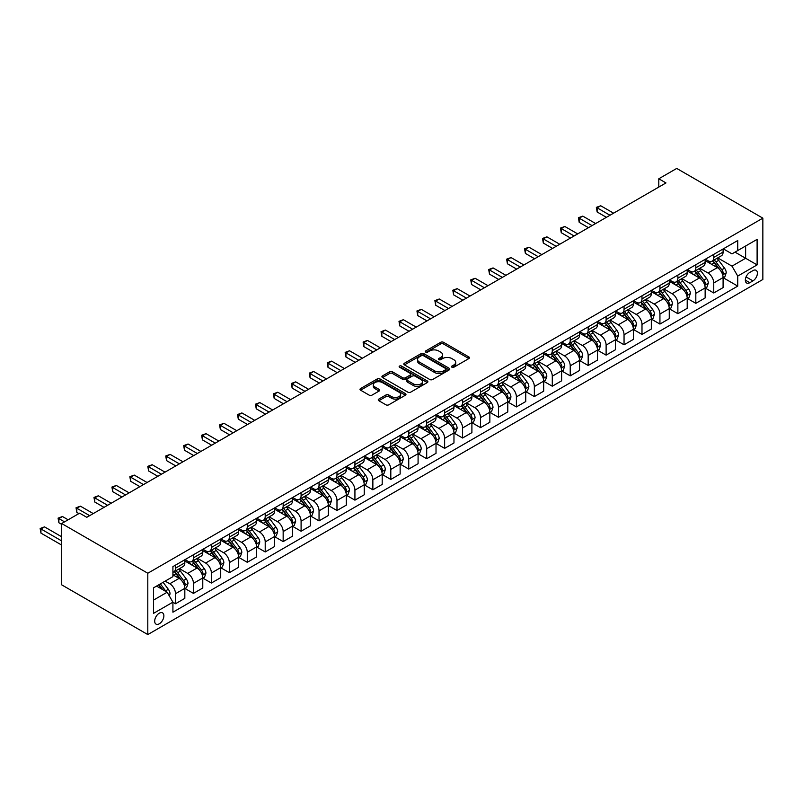 <?xml version="1.0" encoding="UTF-8"?>
<svg xmlns="http://www.w3.org/2000/svg" width="803" height="803" viewBox="0 0 803 803"><rect width="100%" height="100%" fill="white"/><g stroke="black" fill="none" stroke-linecap="round" stroke-linejoin="round"><path stroke-width="1.2" d="M451.918 367.212A1.395 0.803 0 0 0 453.896 367.212L468.862 358.57A1.997 1.154 0 0 0 469.444 357.757A1.997 1.154 0 0 0 468.862 356.944L443.507 342.309A1.997 1.154 0 0 0 440.686 342.309L425.72 350.951A1.395 0.803 0 0 0 425.309 351.513A1.395 0.803 0 0 0 425.72 352.085A1.395 0.803 0 0 0 427.688 352.085L429.625 350.971A6.374 3.684 0 0 1 438.639 350.971L440.757 352.186A6.374 3.684 0 0 1 442.624 354.796A6.374 3.684 0 0 1 440.757 357.395L438.819 358.509A1.395 0.803 0 0 0 438.408 359.082A1.395 0.803 0 0 0 438.819 359.654A1.395 0.803 0 0 0 440.787 359.654L442.724 358.529A6.374 3.684 0 0 1 451.748 358.529L453.856 359.754A6.374 3.684 0 0 1 455.723 362.354A6.374 3.684 0 0 1 453.856 364.964L451.918 366.078A1.395 0.803 0 0 0 451.517 366.65A1.395 0.803 0 0 0 451.918 367.212L451.918 366.078M159.285 623.801A6.494 3.754 120 0 0 163.531 618.069A6.494 3.754 120 0 0 162.527 612.87A6.494 3.754 120 0 0 159.285 613.191A6.494 3.754 120 0 0 155.039 618.912A6.494 3.754 120 0 0 156.033 624.122A6.494 3.754 120 0 0 159.285 623.801M378.835 399.081A1.997 1.154 0 0 0 378.253 399.894A1.997 1.154 0 0 0 378.835 400.707L385.952 404.812A1.997 1.154 0 0 0 388.772 404.812L405.395 395.217A1.997 1.154 0 0 0 405.977 394.403A1.997 1.154 0 0 0 405.395 393.59L380.03 378.946A1.997 1.154 0 0 0 377.219 378.946L360.587 388.552A1.997 1.154 0 0 0 360.005 389.365A1.997 1.154 0 0 0 360.587 390.178L369.179 395.136A1.997 1.154 0 0 0 372 395.136L379.116 391.031A1.997 1.154 0 0 0 379.699 390.218A1.997 1.154 0 0 0 379.116 389.405L374.85 386.946A5.33 3.082 0 0 1 373.295 384.767A5.33 3.082 0 0 1 376.587 381.927A5.33 3.082 0 0 1 382.389 382.589L399.091 392.225A5.33 3.082 0 0 1 400.647 394.403A5.33 3.082 0 0 1 397.355 397.244A5.33 3.082 0 0 1 391.553 396.582L388.772 394.976A1.997 1.154 0 0 0 385.952 394.976L378.835 399.081L378.835 400.707M762.85 218.155L676.728 168.429L658.791 178.788L665.968 182.933L86.794 517.313L79.617 513.167L61.68 523.526L147.802 573.242L762.85 218.155L762.85 279.474L147.802 634.571L147.802 573.242M429.766 379.518A1.997 1.154 0 0 0 432.586 379.518L449.208 369.922A1.997 1.154 0 0 0 449.79 369.109A1.997 1.154 0 0 0 449.208 368.296L423.854 353.651A1.997 1.154 0 0 0 421.033 353.651L404.411 363.247A1.997 1.154 0 0 0 403.819 364.06A1.997 1.154 0 0 0 404.411 364.873L429.766 379.518M400.105 367.513A1.395 0.803 0 0 1 401.52 367.714L427.276 382.579L410.674 392.165A1.997 1.154 0 0 1 407.854 392.165L382.499 377.53L382.499 375.894A1.997 1.154 0 0 0 381.917 376.707A1.997 1.154 0 0 0 382.499 377.53M382.499 375.894L389.616 371.789A1.997 1.154 0 0 1 392.426 371.789L402.715 377.731A1.997 1.154 0 0 0 405.535 377.731L410.253 375.001A1.997 1.154 0 0 0 410.835 374.188A1.997 1.154 0 0 0 410.253 373.375L399.543 367.192A1.395 0.803 0 0 1 399.141 366.63A1.395 0.803 0 0 1 399.994 365.887A1.395 0.803 0 0 1 401.52 366.058L427.296 380.943A1.997 1.154 0 0 1 427.889 381.756A1.997 1.154 0 0 1 427.296 382.569L427.296 380.943M752.943 270.611L749.791 272.428A6.294 3.634 120 0 0 745.676 277.979A6.294 3.634 120 0 0 746.639 283.017A6.294 3.634 120 0 0 749.791 282.706L752.943 280.879A6.294 3.634 120 0 0 757.058 275.339A6.294 3.634 120 0 0 756.095 270.3A6.294 3.634 120 0 0 752.943 270.611M723.302 248.85L731.995 253.868L737.736 250.556L737.736 240.529L172.916 566.617L172.916 576.644L153.544 587.836L153.544 613.351L172.916 602.17L172.916 612.197L737.736 286.109L737.736 276.081L731.995 266.134L717.721 257.893M737.736 250.556L757.109 239.364L757.109 264.89L737.736 276.081M61.68 523.526L61.68 584.845L147.802 634.571M658.791 178.788L658.791 187.079M735.006 252.132L745.626 258.265L745.626 245.999L757.109 239.364M731.995 266.134L745.626 258.265L757.109 264.89M153.544 600.092L167.175 592.223L156.555 586.09M172.916 602.25L175.506 603.746L175.506 593.718A8.12 4.688 -120 0 0 169.764 583.771L165.167 581.121M175.506 603.746L184.831 598.355L184.831 588.328A8.12 4.688 -120 0 0 179.089 578.381L172.916 574.818M185.051 588.539L193.443 593.387L193.443 583.359A8.12 4.688 -120 0 0 187.701 573.412L179.46 568.654M193.443 593.387L202.778 587.997L202.778 577.969A8.12 4.688 -120 0 0 197.036 568.022L184.831 560.986M202.988 578.18L211.39 583.028L211.39 573.001A8.12 4.688 -120 0 0 205.648 563.054L197.408 558.296M211.39 583.028L220.715 577.638L220.715 567.611A8.12 4.688 -120 0 0 214.973 557.663L202.778 550.627M220.935 567.821L229.327 572.669L229.327 562.642A8.12 4.688 -120 0 0 223.585 552.695L215.345 547.937M229.327 572.669L238.662 567.279L238.662 557.252A8.12 4.688 -120 0 0 232.92 547.305L220.715 540.268M238.872 557.463L247.274 562.311L247.274 552.283A8.12 4.688 -120 0 0 241.532 542.336L233.282 537.578M247.274 562.311L256.599 556.921L256.599 546.893A8.12 4.688 -120 0 0 250.857 536.946L238.662 529.91M256.819 547.104L265.211 551.952L265.211 541.925A8.12 4.688 -120 0 0 259.469 531.977L251.229 527.22M265.211 551.952L274.546 546.562L274.546 536.534A8.12 4.688 -120 0 0 268.804 526.587L256.599 519.551M274.756 536.745L283.158 541.593L283.158 531.566A8.12 4.688 -120 0 0 277.416 521.619L269.166 516.861M283.158 541.593L292.483 536.203L292.483 526.176A8.12 4.688 -120 0 0 286.741 516.229L274.546 509.192M292.704 526.387L301.095 531.235L301.095 521.207A8.12 4.688 -120 0 0 295.353 511.26L287.113 506.502M301.095 531.235L310.43 525.845L310.43 515.817A8.12 4.688 -120 0 0 304.688 505.87L292.483 498.834M310.641 516.028L319.042 520.876L319.042 510.849A8.12 4.688 -120 0 0 313.3 500.901L305.05 496.144M319.042 520.876L328.367 515.486L328.367 505.458A8.12 4.688 -120 0 0 322.625 495.511L310.43 488.475M328.588 505.669L336.979 510.517L336.979 500.49A8.12 4.688 -120 0 0 331.237 490.543L322.997 485.785M336.979 510.517L346.314 505.127L346.314 495.1A8.12 4.688 -120 0 0 340.572 485.153L328.367 478.116M346.525 495.31L354.926 500.159L354.926 490.131A8.12 4.688 -120 0 0 349.185 480.184L340.934 475.426M354.926 500.159L364.251 494.768L364.251 484.741A8.12 4.688 -120 0 0 358.509 474.794L346.314 467.758M364.472 484.952L372.863 489.8L372.863 479.772A8.12 4.688 -120 0 0 367.122 469.825L358.881 465.067M372.863 489.8L382.198 484.41L382.198 474.382A8.12 4.688 -120 0 0 376.456 464.435L364.251 457.399M382.409 474.593L390.81 479.441L390.81 469.414A8.12 4.688 -120 0 0 385.069 459.467L376.818 454.709M390.81 479.441L400.135 474.051L400.135 464.024A8.12 4.688 -120 0 0 394.393 454.076L382.198 447.04M400.356 464.234L408.747 469.082L408.747 459.055A8.12 4.688 -120 0 0 403.006 449.108L394.765 444.35M408.747 469.082L418.082 463.692L418.082 453.665A8.12 4.688 -120 0 0 412.34 443.718L400.135 436.681M418.293 453.876L426.694 458.724L426.694 448.696A8.12 4.688 -120 0 0 420.953 438.749L412.702 433.991M426.694 458.724L436.019 453.334L436.019 443.306A8.12 4.688 -120 0 0 430.278 433.359L418.082 426.323M436.24 443.517L444.631 448.365L444.631 438.338A8.12 4.688 -120 0 0 438.89 428.39L430.649 423.633M444.631 448.365L453.966 442.975L453.966 432.947A8.12 4.688 -120 0 0 448.225 423L436.019 415.964M454.177 433.158L462.578 438.006L462.578 427.979A8.12 4.688 -120 0 0 456.837 418.032L448.586 413.274M462.578 438.006L471.903 432.616L471.903 422.589A8.12 4.688 -120 0 0 466.162 412.642L453.966 405.605M472.124 422.8L480.515 427.648L480.515 417.62A8.12 4.688 -120 0 0 474.774 407.673L466.533 402.915M480.515 427.648L489.85 422.258L489.85 412.23A8.12 4.688 -120 0 0 484.109 402.283L471.903 395.247M490.061 412.441L498.462 417.289L498.462 407.262A8.12 4.688 -120 0 0 492.721 397.314L484.47 392.557M498.462 417.289L507.787 411.899L507.787 401.871A8.12 4.688 -120 0 0 502.046 391.924L489.85 384.888M508.008 402.082L516.399 406.93L516.399 396.903A8.12 4.688 -120 0 0 510.658 386.956L502.417 382.198M516.399 406.93L525.734 401.54L525.734 391.513A8.12 4.688 -120 0 0 519.993 381.566L507.787 374.529M525.945 391.723L534.346 396.572L534.346 386.544A8.12 4.688 -120 0 0 528.605 376.597L520.354 371.839M534.346 396.572L543.671 391.181L543.671 381.154A8.12 4.688 -120 0 0 537.93 371.207L525.734 364.171M543.882 381.365L552.283 386.213L552.283 376.185A8.12 4.688 -120 0 0 546.542 366.238L538.301 361.48M552.283 386.213L561.618 380.823L561.618 370.795A8.12 4.688 -120 0 0 555.877 360.848L543.671 353.812M561.829 371.006L570.23 375.854L570.23 365.827A8.12 4.688 -120 0 0 564.489 355.88L556.238 351.122M570.23 375.854L579.555 370.464L579.555 360.437A8.12 4.688 -120 0 0 573.814 350.489L561.618 343.453M579.766 360.647L588.167 365.495L588.167 355.468A8.12 4.688 -120 0 0 582.426 345.521L574.185 340.763M588.167 365.495L597.502 360.105L597.502 350.078A8.12 4.688 -120 0 0 591.761 340.131L579.555 333.094M597.713 350.289L606.114 355.137L606.114 345.109A8.12 4.688 -120 0 0 600.373 335.162L592.122 330.404M606.114 355.137L615.439 349.747L615.439 339.719A8.12 4.688 -120 0 0 609.698 329.772L597.502 322.736M615.65 339.93L624.051 344.778L624.051 334.751A8.12 4.688 -120 0 0 618.31 324.803L610.069 320.046M624.051 344.778L633.376 339.388L633.376 329.36A8.12 4.688 -120 0 0 627.635 319.413L615.439 312.377M633.597 329.571L641.988 334.419L641.988 324.392A8.12 4.688 -120 0 0 636.247 314.445L628.006 309.687M641.988 334.419L651.323 329.029L651.323 319.002A8.12 4.688 -120 0 0 645.582 309.055L633.376 302.018M651.534 319.213L659.936 324.061L659.936 314.033A8.12 4.688 -120 0 0 654.194 304.086L645.953 299.328M659.936 324.061L669.26 318.671L669.26 308.643A8.12 4.688 -120 0 0 663.519 298.696L651.323 291.66M669.481 308.854L677.873 313.702L677.873 303.675A8.12 4.688 -120 0 0 672.131 293.727L663.89 288.97M677.873 313.702L687.207 308.312L687.207 298.284A8.12 4.688 -120 0 0 681.466 288.337L669.26 281.301M687.418 298.495L695.82 303.343L695.82 293.316A8.12 4.688 -120 0 0 690.078 283.369L681.837 278.611M695.82 303.343L705.144 297.953L705.144 287.926A8.12 4.688 -120 0 0 699.403 277.979L687.207 270.942M705.365 288.136L713.757 292.985L713.757 282.957A8.12 4.688 -120 0 0 708.015 273.01L699.774 268.252M713.757 292.985L723.091 287.594L723.091 277.567A8.12 4.688 -120 0 0 717.35 267.62L705.144 260.584M705.365 259.208L708.015 260.744A8.12 4.688 -120 0 0 712.08 261.146A8.12 4.688 -120 0 0 713.757 257.432L713.757 254.36M687.418 269.567L690.078 271.103A8.12 4.688 -120 0 0 694.133 271.504A8.12 4.688 -120 0 0 695.82 267.79L695.82 264.719M669.481 279.926L672.131 281.462A8.12 4.688 -120 0 0 676.196 281.863A8.12 4.688 -120 0 0 677.873 278.149L677.873 275.078M651.534 290.284L654.194 291.82A8.12 4.688 -120 0 0 658.249 292.222A8.12 4.688 -120 0 0 659.936 288.508L659.936 285.436M633.597 300.643L636.247 302.179A8.12 4.688 -120 0 0 640.312 302.58A8.12 4.688 -120 0 0 641.988 298.867L641.988 295.795M615.65 311.002L618.31 312.538A8.12 4.688 -120 0 0 622.365 312.939A8.12 4.688 -120 0 0 624.051 309.225L624.051 306.154M597.713 321.361L600.373 322.896A8.12 4.688 -120 0 0 604.428 323.298A8.12 4.688 -120 0 0 606.114 319.584L606.114 316.512M579.766 331.719L582.426 333.255A8.12 4.688 -120 0 0 586.481 333.657A8.12 4.688 -120 0 0 588.167 329.943L588.167 326.871M561.829 342.078L564.489 343.614A8.12 4.688 -120 0 0 568.544 344.015A8.12 4.688 -120 0 0 570.23 340.301L570.23 337.23M543.882 352.437L546.542 353.972A8.12 4.688 -120 0 0 550.607 354.374A8.12 4.688 -120 0 0 552.283 350.66L552.283 347.589M525.945 362.795L528.605 364.331A8.12 4.688 -120 0 0 532.66 364.733A8.12 4.688 -120 0 0 534.346 361.019L534.346 357.947M508.008 373.154L510.658 374.69A8.12 4.688 -120 0 0 514.723 375.091A8.12 4.688 -120 0 0 516.399 371.377L516.399 368.306M490.061 383.513L492.721 385.049A8.12 4.688 -120 0 0 496.776 385.45A8.12 4.688 -120 0 0 498.462 381.736L498.462 378.665M472.124 393.871L474.774 395.407A8.12 4.688 -120 0 0 478.839 395.809A8.12 4.688 -120 0 0 480.515 392.095L480.515 389.023M454.177 404.23L456.837 405.766A8.12 4.688 -120 0 0 460.892 406.167A8.12 4.688 -120 0 0 462.578 402.454L462.578 399.382M436.24 414.589L438.89 416.125A8.12 4.688 -120 0 0 442.955 416.526A8.12 4.688 -120 0 0 444.631 412.812L444.631 409.741M418.293 424.948L420.953 426.483A8.12 4.688 -120 0 0 425.008 426.885A8.12 4.688 -120 0 0 426.694 423.171L426.694 420.099M400.356 435.306L403.006 436.842A8.12 4.688 -120 0 0 407.071 437.244A8.12 4.688 -120 0 0 408.747 433.53L408.747 430.458M382.409 445.665L385.069 447.201A8.12 4.688 -120 0 0 389.124 447.602A8.12 4.688 -120 0 0 390.81 443.888L390.81 440.817M364.472 456.024L367.122 457.559A8.12 4.688 -120 0 0 371.187 457.961A8.12 4.688 -120 0 0 372.863 454.247L372.863 451.176M346.525 466.382L349.185 467.918A8.12 4.688 -120 0 0 353.24 468.32A8.12 4.688 -120 0 0 354.926 464.606L354.926 461.534M328.588 476.741L331.237 478.277A8.12 4.688 -120 0 0 335.303 478.678A8.12 4.688 -120 0 0 336.979 474.964L336.979 471.893M310.641 487.1L313.3 488.636A8.12 4.688 -120 0 0 317.356 489.037A8.12 4.688 -120 0 0 319.042 485.323L319.042 482.252M292.704 497.458L295.353 498.994A8.12 4.688 -120 0 0 299.419 499.396A8.12 4.688 -120 0 0 301.095 495.682L301.095 492.61M274.756 507.817L277.416 509.353A8.12 4.688 -120 0 0 281.472 509.754A8.12 4.688 -120 0 0 283.158 506.041L283.158 502.969M256.819 518.176L259.469 519.712A8.12 4.688 -120 0 0 263.535 520.113A8.12 4.688 -120 0 0 265.211 516.399L265.211 513.328M238.872 528.535L241.532 530.07A8.12 4.688 -120 0 0 245.588 530.472A8.12 4.688 -120 0 0 247.274 526.758L247.274 523.686M220.935 538.893L223.585 540.429A8.12 4.688 -120 0 0 227.65 540.831A8.12 4.688 -120 0 0 229.327 537.117L229.327 534.045M202.988 549.252L205.648 550.788A8.12 4.688 -120 0 0 209.703 551.189A8.12 4.688 -120 0 0 211.39 547.475L211.39 544.404M185.051 559.611L187.701 561.146A8.12 4.688 -120 0 0 191.766 561.548A8.12 4.688 -120 0 0 193.443 557.834L193.443 554.763M723.302 277.778L737.736 286.109M712.08 261.146L721.405 255.766A8.12 4.688 -120 0 0 723.091 252.042L723.091 248.98M694.133 271.504L703.468 266.124A8.12 4.688 -120 0 0 705.144 262.4L705.144 259.339M676.196 281.863L685.521 276.483A8.12 4.688 -120 0 0 687.207 272.759L687.207 269.698M658.249 292.222L667.584 286.842A8.12 4.688 -120 0 0 669.26 283.118L669.26 280.056M640.312 302.58L649.637 297.2A8.12 4.688 -120 0 0 651.323 293.476L651.323 290.415M622.365 312.939L631.7 307.559A8.12 4.688 -120 0 0 633.376 303.835L633.376 300.774M604.428 323.298L613.753 317.918A8.12 4.688 -120 0 0 615.439 314.194L615.439 311.132M586.481 333.657L595.816 328.276A8.12 4.688 -120 0 0 597.502 324.553L597.502 321.491M568.544 344.015L577.869 338.635A8.12 4.688 -120 0 0 579.555 334.911L579.555 331.85M550.607 354.374L559.932 348.994A8.12 4.688 -120 0 0 561.618 345.27L561.618 342.208M532.66 364.733L541.995 359.353A8.12 4.688 -120 0 0 543.671 355.629L543.671 352.567M514.723 375.091L524.048 369.711A8.12 4.688 -120 0 0 525.734 365.987L525.734 362.926M496.776 385.45L506.111 380.07A8.12 4.688 -120 0 0 507.787 376.346L507.787 373.285M478.839 395.809L488.164 390.429A8.12 4.688 -120 0 0 489.85 386.705L489.85 383.643M460.892 406.167L470.227 400.787A8.12 4.688 -120 0 0 471.903 397.063L471.903 394.002M442.955 416.526L452.28 411.146A8.12 4.688 -120 0 0 453.966 407.422L453.966 404.361M425.008 426.885L434.343 421.505A8.12 4.688 -120 0 0 436.019 417.781L436.019 414.719M407.071 437.244L416.396 431.863A8.12 4.688 -120 0 0 418.082 428.14L418.082 425.078M389.124 447.602L398.459 442.222A8.12 4.688 -120 0 0 400.135 438.498L400.135 435.437M371.187 457.961L380.512 452.581A8.12 4.688 -120 0 0 382.198 448.857L382.198 445.795M353.24 468.32L362.575 462.94A8.12 4.688 -120 0 0 364.251 459.216L364.251 456.154M335.303 478.678L344.628 473.298A8.12 4.688 -120 0 0 346.314 469.574L346.314 466.513M317.356 489.037L326.691 483.657A8.12 4.688 -120 0 0 328.367 479.933L328.367 476.872M299.419 499.396L308.743 494.016A8.12 4.688 -120 0 0 310.43 490.292L310.43 487.23M281.472 509.754L290.806 504.374A8.12 4.688 -120 0 0 292.483 500.65L292.483 497.589M263.535 520.113L272.859 514.733A8.12 4.688 -120 0 0 274.546 511.009L274.546 507.948M245.588 530.472L254.922 525.092A8.12 4.688 -120 0 0 256.599 521.368L256.599 518.306M227.65 540.831L236.975 535.45A8.12 4.688 -120 0 0 238.662 531.727L238.662 528.665M209.703 551.189L219.038 545.809A8.12 4.688 -120 0 0 220.715 542.085L220.715 539.024M191.766 561.548L201.091 556.168A8.12 4.688 -120 0 0 202.778 552.444L202.778 549.382M172.916 572.238A8.12 4.688 -120 0 0 173.819 571.907L183.154 566.527A8.12 4.688 -120 0 0 184.831 562.803L184.831 559.741M173.819 571.907A8.12 4.688 -120 0 0 175.506 568.193L175.506 565.121M167.175 592.223L172.916 602.17M452.48 367.413L453.856 366.62A6.374 3.684 0 0 0 455.723 364.01L455.723 362.354M442.624 354.796L442.624 356.452A6.374 3.684 0 0 1 440.757 359.051L439.371 359.844M468.862 356.944L468.862 358.57L443.507 343.965A1.997 1.154 0 0 0 440.686 343.965L426.273 352.286M449.178 369.932L423.854 355.307A1.997 1.154 0 0 0 421.033 355.307L404.431 364.893M445.685 369.681A1.395 0.803 0 0 0 446.097 369.109A1.395 0.803 0 0 0 445.685 368.537L423.422 355.689A1.395 0.803 0 0 0 421.455 355.689L419.407 356.863A6.374 3.684 0 0 0 417.54 359.463A6.374 3.684 0 0 0 419.407 362.073L434.624 370.856A6.374 3.684 0 0 0 443.647 370.856L445.685 369.681L445.685 371.337A1.395 0.803 0 0 0 446.097 370.765L446.097 369.109M417.54 359.463L417.54 361.129A6.374 3.684 0 0 0 419.407 363.729L419.407 362.073M445.685 371.337L443.647 372.512A6.374 3.684 0 0 1 434.624 372.512L419.407 363.729M382.529 377.54L389.616 373.445L389.616 371.789M410.835 374.188L410.835 375.844A1.997 1.154 0 0 1 410.253 376.657L405.535 379.387A1.997 1.154 0 0 1 402.715 379.387L392.426 373.445A1.997 1.154 0 0 0 389.616 373.445M413.384 383.894A5.33 3.082 0 0 0 419.196 384.557A5.33 3.082 0 0 0 422.488 381.716A5.33 3.082 0 0 0 420.923 379.538L415.041 376.145A1.997 1.154 0 0 0 412.23 376.145L407.502 378.865A1.997 1.154 0 0 0 406.92 379.678A1.997 1.154 0 0 0 407.502 380.492L413.384 383.894L413.384 385.55A5.33 3.082 0 0 0 419.196 386.213A5.33 3.082 0 0 0 422.488 383.372L422.488 381.716M406.92 379.678L406.92 381.335A1.997 1.154 0 0 0 407.502 382.148L407.502 380.492M413.384 385.55L407.502 382.148M400.647 394.403L400.647 396.06A5.33 3.082 0 0 1 397.355 398.9A5.33 3.082 0 0 1 391.553 398.238L388.772 396.632A1.997 1.154 0 0 0 385.952 396.632L378.865 400.727M373.295 384.767L373.295 386.424A5.33 3.082 0 0 0 374.85 388.602L374.85 386.946M379.086 391.041L374.85 388.602M405.364 395.237L380.03 380.602A1.997 1.154 0 0 0 377.219 380.602L360.617 390.188M723.091 277.898L724.818 276.905L726.243 272.759A5.38 3.102 -120 0 0 724.527 268.182L718.665 260.353A15.528 8.963 -120 0 0 716.969 258.325M711.137 264.036A15.528 8.963 -120 0 0 707.965 260.714M722.6 274.606L723.342 272.99A5.38 3.102 -120 0 0 721.807 269.758L715.935 261.929A15.528 8.963 -120 0 0 714.248 259.901M712.803 260.734A12.888 7.438 60 0 1 714.911 263.133L719.879 269.768M613.572 213.176L600.724 205.759L597.141 207.836L597.141 211.982L606.395 217.322M712.522 260.895A15.528 8.963 60 0 1 714.218 262.922L718.113 268.122M597.141 211.982L596.348 207.375L609.989 215.254M596.348 207.375L600.724 205.759M705.144 288.257L706.871 287.263L708.306 283.118A5.38 3.102 -120 0 0 706.59 278.541L700.728 270.711A15.528 8.963 -120 0 0 699.032 268.684M693.2 274.395A15.528 8.963 -120 0 0 690.018 271.073M704.663 284.965L705.405 283.349A5.38 3.102 -120 0 0 703.86 280.117L697.998 272.287A15.528 8.963 -120 0 0 696.301 270.26M694.856 271.093A12.888 7.438 60 0 1 696.974 273.492L701.932 280.127M595.635 223.535L582.787 216.117L579.194 218.195L579.194 222.341L588.458 227.681M694.585 271.253A15.528 8.963 60 0 1 696.271 273.281L700.176 278.48M579.194 222.341L578.411 217.733L592.042 225.613M578.411 217.733L582.787 216.117M687.207 298.616L688.934 297.622L690.359 293.476A5.38 3.102 -120 0 0 688.643 288.899L682.781 281.07A15.528 8.963 -120 0 0 681.085 279.042M675.253 284.754A15.528 8.963 -120 0 0 672.081 281.431M686.716 295.323L687.458 293.707A5.38 3.102 -120 0 0 685.923 290.475L680.051 282.646A15.528 8.963 -120 0 0 678.364 280.618M676.919 281.451A12.888 7.438 60 0 1 679.037 283.85L683.995 290.485M577.688 233.894L564.84 226.476L561.257 228.554L561.257 232.699L570.511 238.039M676.638 281.612A15.528 8.963 60 0 1 678.334 283.64L682.229 288.839M561.257 232.699L560.464 228.092L574.105 235.972M560.464 228.092L564.84 226.476M669.26 308.974L670.987 307.981L672.422 303.835A5.38 3.102 -120 0 0 670.706 299.258L664.844 291.429A15.528 8.963 -120 0 0 663.148 289.401M657.316 295.113A15.528 8.963 -120 0 0 654.134 291.79M668.779 305.682L669.521 304.066A5.38 3.102 -120 0 0 667.976 300.834L662.114 293.005A15.528 8.963 -120 0 0 660.417 290.977M658.972 291.81A12.888 7.438 60 0 1 661.09 294.209L666.048 300.844M559.751 244.253L546.903 236.835L543.31 238.913L543.31 243.058L552.574 248.398M658.701 291.971A15.528 8.963 60 0 1 660.387 293.998L664.292 299.198M543.31 243.058L542.527 238.451L556.158 246.33M542.527 238.451L546.903 236.835M651.323 319.333L653.05 318.339L654.485 314.194A5.38 3.102 -120 0 0 652.759 309.617L646.897 301.787A15.528 8.963 -120 0 0 645.2 299.76M639.369 305.471A15.528 8.963 -120 0 0 636.197 302.149M650.831 316.041L651.574 314.425A5.38 3.102 -120 0 0 650.039 311.193L644.177 303.363A15.528 8.963 -120 0 0 642.48 301.336M641.035 302.169A12.888 7.438 60 0 1 643.153 304.568L648.111 311.203M541.804 254.611L528.956 247.194L525.373 249.271L525.373 253.417L534.627 258.757M640.754 302.329A15.528 8.963 60 0 1 642.45 304.357L646.345 309.556M525.373 253.417L524.58 248.81L538.221 256.689M524.58 248.81L528.956 247.194M633.376 329.692L635.103 328.698L636.538 324.553A5.38 3.102 -120 0 0 634.822 319.975L628.96 312.146A15.528 8.963 -120 0 0 627.263 310.119M621.432 315.83A15.528 8.963 -120 0 0 618.25 312.508M632.894 326.399L633.637 324.783A5.38 3.102 -120 0 0 632.091 321.551L626.23 313.722A15.528 8.963 -120 0 0 624.533 311.694M623.088 312.528A12.888 7.438 60 0 1 625.206 314.927L630.174 321.561M523.867 264.97L511.019 257.552L507.426 259.63L507.426 263.775L516.69 269.115M622.817 312.688A15.528 8.963 60 0 1 624.503 314.716L628.408 319.915M507.426 263.775L506.643 259.168L520.274 267.048M506.643 259.168L511.019 257.552M615.439 340.05L617.166 339.057L618.601 334.911A5.38 3.102 -120 0 0 616.885 330.334L611.013 322.505A15.528 8.963 -120 0 0 609.316 320.477M603.485 326.189A15.528 8.963 -120 0 0 600.313 322.866M614.947 336.758L615.69 335.142A5.38 3.102 -120 0 0 614.154 331.91L608.293 324.081A15.528 8.963 -120 0 0 606.596 322.053M605.151 322.886A12.888 7.438 60 0 1 607.269 325.285L612.227 331.92M505.92 275.329L493.072 267.911L489.489 269.989L489.489 274.134L498.743 279.474M604.87 323.047A15.528 8.963 60 0 1 606.566 325.074L610.461 330.274M489.489 274.134L488.696 269.527L502.337 277.406M488.696 269.527L493.072 267.911M597.502 350.409L599.219 349.415L600.654 345.27A5.38 3.102 -120 0 0 598.938 340.693L593.076 332.864A15.528 8.963 -120 0 0 591.379 330.836M585.548 336.547A15.528 8.963 -120 0 0 582.366 333.225M597.01 347.117L597.753 345.501A5.38 3.102 -120 0 0 596.207 342.269L590.346 334.439A15.528 8.963 -120 0 0 588.649 332.412M587.204 333.245A12.888 7.438 60 0 1 589.322 335.644L594.29 342.279M487.983 285.687L475.135 278.27L471.542 280.347L471.542 284.493L480.806 289.833M586.933 333.406A15.528 8.963 60 0 1 588.619 335.433L592.524 340.633M471.542 284.493L470.759 279.886L484.39 287.765M470.759 279.886L475.135 278.27M579.555 360.768L581.282 359.774L582.717 355.629A5.38 3.102 -120 0 0 581.001 351.052L575.129 343.222A15.528 8.963 -120 0 0 573.432 341.195M567.601 346.906A15.528 8.963 -120 0 0 564.429 343.584M579.063 357.476L579.806 355.859A5.38 3.102 -120 0 0 578.27 352.627L572.409 344.798A15.528 8.963 -120 0 0 570.712 342.771M569.267 343.604A12.888 7.438 60 0 1 571.385 346.003L576.343 352.637M470.036 296.046L457.188 288.628L453.605 290.706L453.605 294.852L462.859 300.192M568.986 343.764A15.528 8.963 60 0 1 570.682 345.792L574.577 350.991M453.605 294.852L452.812 290.244L466.453 298.124M452.812 290.244L457.188 288.628M561.618 371.127L563.335 370.133L564.77 365.987A5.38 3.102 -120 0 0 563.054 361.41L557.192 353.581A15.528 8.963 -120 0 0 555.495 351.553M549.664 357.265A15.528 8.963 -120 0 0 546.482 353.942M561.126 367.834L561.869 366.218A5.38 3.102 -120 0 0 560.323 362.986L554.461 355.157A15.528 8.963 -120 0 0 552.765 353.129M551.32 353.962A12.888 7.438 60 0 1 553.438 356.361L558.406 362.996M452.099 306.405L439.251 298.987L435.658 301.065L435.658 305.21L444.922 310.55M551.049 354.123A15.528 8.963 60 0 1 552.735 356.151L556.64 361.35M435.658 305.21L434.875 300.603L448.506 308.482M434.875 300.603L439.251 298.987M543.671 381.485L545.398 380.492L546.833 376.346A5.38 3.102 -120 0 0 545.117 371.769L539.245 363.94A15.528 8.963 -120 0 0 537.548 361.912M531.716 367.623A15.528 8.963 -120 0 0 528.545 364.301M543.179 378.193L543.922 376.577A5.38 3.102 -120 0 0 542.386 373.345L536.524 365.516A15.528 8.963 -120 0 0 534.828 363.488M533.383 364.321A12.888 7.438 60 0 1 535.501 366.72L540.459 373.355M434.152 316.763L421.304 309.346L417.721 311.423L417.721 315.569L426.975 320.909M533.102 364.482A15.528 8.963 60 0 1 534.798 366.509L538.693 371.709M417.721 315.569L416.928 310.962L430.569 318.841M416.928 310.962L421.304 309.346M525.734 391.844L527.451 390.85L528.886 386.705A5.38 3.102 -120 0 0 527.169 382.128L521.308 374.298A15.528 8.963 -120 0 0 519.611 372.271M513.779 377.982A15.528 8.963 -120 0 0 510.598 374.66M525.242 388.552L525.985 386.936A5.38 3.102 -120 0 0 524.439 383.704L518.577 375.874A15.528 8.963 -120 0 0 516.881 373.847M515.436 374.68A12.888 7.438 60 0 1 517.554 377.079L522.522 383.714M416.215 327.122L403.367 319.704L399.774 321.782L399.774 325.928L409.038 331.268M515.165 374.84A15.528 8.963 60 0 1 516.851 376.868L520.756 382.067M399.774 325.928L398.991 321.32L412.622 329.2M398.991 321.32L403.367 319.704M507.787 402.203L509.514 401.209L510.949 397.063A5.38 3.102 -120 0 0 509.232 392.486L503.361 384.657A15.528 8.963 -120 0 0 501.664 382.629M495.832 388.341A15.528 8.963 -120 0 0 492.661 385.018M507.295 398.91L508.038 397.294A5.38 3.102 -120 0 0 506.502 394.062L500.64 386.233A15.528 8.963 -120 0 0 498.944 384.205M497.499 385.038A12.888 7.438 60 0 1 499.617 387.437L504.575 394.072M398.268 337.481L385.42 330.063L381.837 332.141L381.837 336.286L391.091 341.626M497.218 385.199A15.528 8.963 60 0 1 498.914 387.227L502.808 392.426M381.837 336.286L381.044 331.679L394.685 339.559M381.044 331.679L385.42 330.063M489.85 412.561L491.566 411.568L493.002 407.422A5.38 3.102 -120 0 0 491.285 402.845L485.424 395.016A15.528 8.963 -120 0 0 483.727 392.988M477.895 398.7A15.528 8.963 -120 0 0 474.714 395.377M489.358 409.269L490.101 407.653A5.38 3.102 -120 0 0 488.555 404.421L482.693 396.592A15.528 8.963 -120 0 0 480.997 394.564M479.552 395.397A12.888 7.438 60 0 1 481.67 397.796L486.638 404.421M380.331 347.84L367.483 340.422L363.889 342.5L363.889 346.645L373.154 351.985M479.281 395.558A15.528 8.963 60 0 1 480.977 397.585L484.871 402.785M363.889 346.645L363.107 342.038L376.737 349.917M363.107 342.038L367.483 340.422M471.903 422.92L473.629 421.926L475.065 417.781A5.38 3.102 -120 0 0 473.348 413.204L467.476 405.374A15.528 8.963 -120 0 0 465.79 403.347M459.948 409.058A15.528 8.963 -120 0 0 456.777 405.736M471.411 419.628L472.154 418.012A5.38 3.102 -120 0 0 470.618 414.78L464.756 406.95A15.528 8.963 -120 0 0 463.06 404.923M461.615 405.756A12.888 7.438 60 0 1 463.732 408.155L468.691 414.78M362.384 358.198L349.536 350.781L345.952 352.858L345.952 357.004L355.207 362.344M461.334 405.916A15.528 8.963 60 0 1 463.03 407.944L466.924 413.144M345.952 357.004L345.16 352.397L358.8 360.276M345.16 352.397L349.536 350.781M453.966 433.279L455.682 432.285L457.118 428.14A5.38 3.102 -120 0 0 455.401 423.562L449.539 415.733A15.528 8.963 -120 0 0 447.843 413.706M442.011 419.417A15.528 8.963 -120 0 0 438.829 416.095M453.474 429.986L454.217 428.37A5.38 3.102 -120 0 0 452.671 425.138L446.809 417.309A15.528 8.963 -120 0 0 445.113 415.281M443.668 416.115A12.888 7.438 60 0 1 445.785 418.514L450.754 425.138M344.447 368.557L331.599 361.139L328.005 363.217L328.005 367.362L337.27 372.702M443.397 416.275A15.528 8.963 60 0 1 445.093 418.303L448.987 423.502M328.005 367.362L327.222 362.755L340.853 370.635M327.222 362.755L331.599 361.139M436.019 443.637L437.745 442.644L439.181 438.498A5.38 3.102 -120 0 0 437.464 433.921L431.592 426.092A15.528 8.963 -120 0 0 429.906 424.064M424.064 429.776A15.528 8.963 -120 0 0 420.892 426.453M435.527 440.345L436.27 438.729A5.38 3.102 -120 0 0 434.734 435.497L428.872 427.668A15.528 8.963 -120 0 0 427.176 425.64M425.731 426.473A12.888 7.438 60 0 1 427.848 428.872L432.807 435.497M326.5 378.916L313.652 371.498L310.068 373.576L310.068 377.721L319.323 383.061M425.449 426.634A15.528 8.963 60 0 1 427.146 428.661L431.05 433.861M310.068 377.721L309.275 373.114L322.916 380.993M309.275 373.114L313.652 371.498M418.082 453.996L419.798 453.002L421.234 448.857A5.38 3.102 -120 0 0 419.517 444.28L413.655 436.451A15.528 8.963 -120 0 0 411.959 434.423M406.127 440.134A15.528 8.963 -120 0 0 402.945 436.812M417.59 450.704L418.333 449.088A5.38 3.102 -120 0 0 416.787 445.856L410.925 438.026A15.528 8.963 -120 0 0 409.229 435.999M407.783 436.832A12.888 7.438 60 0 1 409.901 439.231L414.87 445.856M308.563 389.274L295.715 381.857L292.121 383.934L292.121 388.08L301.386 393.42M407.512 436.993A15.528 8.963 60 0 1 409.209 439.02L413.103 444.22M292.121 388.08L291.338 383.473L304.969 391.352M291.338 383.473L295.715 381.857M400.135 464.355L401.861 463.361L403.297 459.216A5.38 3.102 -120 0 0 401.58 454.639L395.708 446.809A15.528 8.963 -120 0 0 394.022 444.782M388.18 450.493A15.528 8.963 -120 0 0 385.008 447.171M399.643 461.063L400.386 459.446A5.38 3.102 -120 0 0 398.85 456.214L392.988 448.385A15.528 8.963 -120 0 0 391.292 446.358M389.846 447.191A12.888 7.438 60 0 1 391.964 449.59L396.923 456.214M290.616 399.633L277.768 392.215L274.184 394.293L274.184 398.439L283.439 403.779M389.565 447.351A15.528 8.963 60 0 1 391.262 449.379L395.166 454.578M274.184 398.439L273.391 393.831L287.032 401.711M273.391 393.831L277.768 392.215M382.198 474.714L383.914 473.72L385.35 469.574A5.38 3.102 -120 0 0 383.633 464.997L377.771 457.168A15.528 8.963 -120 0 0 376.075 455.14M370.243 460.852A15.528 8.963 -120 0 0 367.061 457.529M381.706 471.421L382.449 469.805A5.38 3.102 -120 0 0 380.903 466.573L375.041 458.744A15.528 8.963 -120 0 0 373.345 456.716M371.899 457.549A12.888 7.438 60 0 1 374.017 459.948L378.986 466.573M272.679 409.992L259.831 402.574L256.247 404.652L256.247 408.797L265.502 414.137M371.628 457.71A15.528 8.963 60 0 1 373.325 459.738L377.219 464.937M256.247 408.797L255.454 404.19L269.085 412.069M255.454 404.19L259.831 402.574M364.251 485.072L365.977 484.079L367.413 479.933A5.38 3.102 -120 0 0 365.696 475.356L359.824 467.527A15.528 8.963 -120 0 0 358.138 465.499M352.296 471.21A15.528 8.963 -120 0 0 349.124 467.888M363.759 481.78L364.502 480.164A5.38 3.102 -120 0 0 362.966 476.932L357.104 469.103A15.528 8.963 -120 0 0 355.408 467.075M353.962 467.908A12.888 7.438 60 0 1 356.08 470.307L361.039 476.932M254.732 420.35L241.894 412.933L238.3 415.01L238.3 419.156L247.555 424.496M353.681 468.069A15.528 8.963 60 0 1 355.378 470.096L359.282 475.296M238.3 419.156L237.507 414.549L251.148 422.428M237.507 414.549L241.894 412.933M346.314 495.431L348.03 494.437L349.466 490.292A5.38 3.102 -120 0 0 347.749 485.715L341.887 477.885A15.528 8.963 -120 0 0 340.191 475.858M334.359 481.569A15.528 8.963 -120 0 0 331.177 478.247M345.822 492.139L346.565 490.523A5.38 3.102 -120 0 0 345.029 487.291L339.157 479.461A15.528 8.963 -120 0 0 337.461 477.434M336.015 478.267A12.888 7.438 60 0 1 338.133 480.666L343.102 487.291M236.795 430.709L223.947 423.291L220.363 425.369L220.363 429.515L229.618 434.855M335.744 478.427A15.528 8.963 60 0 1 337.441 480.455L341.335 485.654M220.363 429.515L219.57 424.907L233.201 432.787M219.57 424.907L223.947 423.291M328.367 505.79L330.093 504.796L331.529 500.65A5.38 3.102 -120 0 0 329.812 496.073L323.94 488.244A15.528 8.963 -120 0 0 322.254 486.216M316.422 491.928A15.528 8.963 -120 0 0 313.24 488.605M327.875 502.497L328.618 500.881A5.38 3.102 -120 0 0 327.082 497.649L321.22 489.82A15.528 8.963 -120 0 0 319.524 487.792M318.078 488.625A12.888 7.438 60 0 1 320.196 491.024L325.155 497.649M218.848 441.068L206.01 433.65L202.416 435.728L202.416 439.873L211.671 445.213M317.797 488.786A15.528 8.963 60 0 1 319.494 490.814L323.398 496.013M202.416 439.873L201.623 435.266L215.264 443.146M201.623 435.266L206.01 433.65M310.43 516.148L312.146 515.155L313.582 511.009A5.38 3.102 -120 0 0 311.865 506.432L306.003 498.603A15.528 8.963 -120 0 0 304.307 496.575M298.475 502.287A15.528 8.963 -120 0 0 295.293 498.964M309.938 512.856L310.681 511.24A5.38 3.102 -120 0 0 309.145 508.008L303.273 500.179A15.528 8.963 -120 0 0 301.577 498.151M300.131 498.984A12.888 7.438 60 0 1 302.249 501.383L307.218 508.008M200.911 451.427L188.063 444.009L184.479 446.087L184.479 450.232L193.734 455.572M299.86 499.145A15.528 8.963 60 0 1 301.557 501.172L305.451 506.372M184.479 450.232L183.686 445.625L197.317 453.504M183.686 445.625L188.063 444.009M292.483 526.507L294.209 525.513L295.645 521.368A5.38 3.102 -120 0 0 293.928 516.791L288.056 508.961A15.528 8.963 -120 0 0 286.37 506.934M280.538 512.645A15.528 8.963 -120 0 0 277.356 509.323M291.991 523.215L292.734 521.599A5.38 3.102 -120 0 0 291.198 518.367L285.336 510.537A15.528 8.963 -120 0 0 283.64 508.51M282.194 509.343A12.888 7.438 60 0 1 284.312 511.742L289.271 518.367M182.964 461.785L170.126 454.368L166.532 456.445L166.532 460.591L175.787 465.931M281.913 509.503A15.528 8.963 60 0 1 283.61 511.531L287.514 516.73M166.532 460.591L165.739 455.984L179.38 463.863M165.739 455.984L170.126 454.368M274.546 536.866L276.262 535.872L277.697 531.727A5.38 3.102 -120 0 0 275.981 527.149L270.119 519.32A15.528 8.963 -120 0 0 268.423 517.293M262.591 523.004A15.528 8.963 -120 0 0 259.409 519.682M274.054 533.573L274.797 531.957A5.38 3.102 -120 0 0 273.261 528.725L267.389 520.896A15.528 8.963 -120 0 0 265.693 518.868M264.257 519.702A12.888 7.438 60 0 1 266.365 522.101L271.334 528.725M165.027 472.144L152.179 464.726L148.595 466.804L148.595 470.949L157.85 476.289M263.976 519.862A15.528 8.963 60 0 1 265.673 521.89L269.567 527.089M148.595 470.949L147.802 466.342L161.433 474.222M147.802 466.342L152.179 464.726M256.599 547.224L258.325 546.231L259.76 542.085A5.38 3.102 -120 0 0 258.044 537.508L252.172 529.679A15.528 8.963 -120 0 0 250.486 527.651M244.654 533.363A15.528 8.963 -120 0 0 241.472 530.04M256.107 543.932L256.85 542.316A5.38 3.102 -120 0 0 255.314 539.084L249.452 531.255A15.528 8.963 -120 0 0 247.756 529.227M246.31 530.06A12.888 7.438 60 0 1 248.428 532.459L253.387 539.084M147.079 482.503L134.242 475.085L130.648 477.163L130.648 481.308L139.903 486.648M246.029 530.221A15.528 8.963 60 0 1 247.725 532.248L251.63 537.448M130.648 481.308L129.855 476.701L143.496 484.58M129.855 476.701L134.242 475.085M238.662 557.583L240.378 556.589L241.813 552.444A5.38 3.102 -120 0 0 240.097 547.867L234.235 540.038A15.528 8.963 -120 0 0 232.539 538.01M226.707 543.721A15.528 8.963 -120 0 0 223.525 540.399M238.17 554.291L238.913 552.675A5.38 3.102 -120 0 0 237.377 549.443L231.505 541.613A15.528 8.963 -120 0 0 229.809 539.586M228.373 540.419A12.888 7.438 60 0 1 230.481 542.818L235.45 549.443M129.142 492.861L116.294 485.444L112.711 487.521L112.711 491.667L121.966 497.007M228.092 540.58A15.528 8.963 60 0 1 229.788 542.607L233.683 547.807M112.711 491.667L111.918 487.06L125.549 494.939M111.918 487.06L116.294 485.444M220.715 567.942L222.441 566.948L223.876 562.803A5.38 3.102 -120 0 0 222.16 558.226L216.298 550.396A15.528 8.963 -120 0 0 214.602 548.369M208.77 554.08A15.528 8.963 -120 0 0 205.588 550.758M220.223 564.65L220.966 563.033A5.38 3.102 -120 0 0 219.43 559.801L213.568 551.972A15.528 8.963 -120 0 0 211.872 549.945M210.426 550.778A12.888 7.438 60 0 1 212.544 553.177L217.503 559.801M111.195 503.22L98.357 495.802L94.764 497.88L94.764 502.026L104.019 507.366M210.145 550.938A15.528 8.963 60 0 1 211.841 552.966L215.746 558.165M94.764 502.026L93.971 497.418L107.612 505.298M93.971 497.418L98.357 495.802M202.778 578.301L204.494 577.307L205.929 573.161A5.38 3.102 -120 0 0 204.213 568.584L198.351 560.755A15.528 8.963 -120 0 0 196.655 558.727M190.823 564.439A15.528 8.963 -120 0 0 187.641 561.116M202.286 575.008L203.029 573.392A5.38 3.102 -120 0 0 201.493 570.16L195.621 562.331A15.528 8.963 -120 0 0 193.935 560.303M192.489 561.136A12.888 7.438 60 0 1 194.597 563.535L199.566 570.16M93.258 513.579L80.41 506.161L76.827 508.239L76.827 512.384L78.905 513.579M192.208 561.297A15.528 8.963 60 0 1 193.904 563.325L197.799 568.524M76.827 512.384L76.034 507.777L89.665 515.656M76.034 507.777L80.41 506.161M184.831 588.659L186.557 587.666L187.992 583.52A5.38 3.102 -120 0 0 186.276 578.943L180.414 571.114A15.528 8.963 -120 0 0 178.718 569.086M184.339 585.367L185.091 583.751A5.38 3.102 -120 0 0 183.546 580.519L177.684 572.69A15.528 8.963 -120 0 0 175.987 570.662M174.542 571.495A12.888 7.438 60 0 1 176.66 573.894L181.619 580.519M68.135 519.792L62.473 516.52L58.88 518.597L58.88 522.743L61.68 524.359M174.261 571.656A15.528 8.963 60 0 1 175.957 573.683L179.862 578.883M58.88 522.743L58.087 518.136L64.551 521.87M58.087 518.136L62.473 516.52M169.333 595.956L170.045 593.879A5.38 3.102 -120 0 0 168.329 589.302L163.099 582.316M61.68 536.785L44.526 526.878L40.943 528.956L40.943 533.102L61.68 545.076M166.091 591.6A5.38 3.102 -120 0 0 165.609 590.878L160.369 583.891M159.024 584.664L162.788 589.683M158.653 584.885L161.835 589.141M40.943 533.102L40.15 528.494L61.68 540.931M40.15 528.494L44.526 526.878M169.764 583.771L179.089 578.381M187.701 573.412L197.036 568.022M205.648 563.054L214.973 557.663M223.585 552.695L232.92 547.305M241.532 542.336L250.857 536.946M259.469 531.977L268.804 526.587M277.416 521.619L286.741 516.229M295.353 511.26L304.688 505.87M313.3 500.901L322.625 495.511M331.237 490.543L340.572 485.153M349.185 480.184L358.509 474.794M367.122 469.825L376.456 464.435M385.069 459.467L394.393 454.076M403.006 449.108L412.34 443.718M420.953 438.749L430.278 433.359M438.89 428.39L448.225 423M456.837 418.032L466.162 412.642M474.774 407.673L484.109 402.283M492.721 397.314L502.046 391.924M510.658 386.956L519.993 381.566M528.605 376.597L537.93 371.207M546.542 366.238L555.877 360.848M564.489 355.88L573.814 350.489M582.426 345.521L591.761 340.131M600.373 335.162L609.698 329.772M618.31 324.803L627.635 319.413M636.247 314.445L645.582 309.055M654.194 304.086L663.519 298.696M672.131 293.727L681.466 288.337M690.078 283.369L699.403 277.979M708.015 273.01L717.35 267.62M713.757 257.432L723.091 252.042M713.757 282.957L723.091 277.567M695.82 293.316L705.144 287.926M695.82 267.79L705.144 262.4M677.873 303.675L687.207 298.284M677.873 278.149L687.207 272.759M659.936 314.033L669.26 308.643M659.936 288.508L669.26 283.118M641.988 324.392L651.323 319.002M641.988 298.867L651.323 293.476M624.051 334.751L633.376 329.36M624.051 309.225L633.376 303.835M606.114 345.109L615.439 339.719M606.114 319.584L615.439 314.194M588.167 355.468L597.502 350.078M588.167 329.943L597.502 324.553M570.23 365.827L579.555 360.437M570.23 340.301L579.555 334.911M552.283 376.185L561.618 370.795M552.283 350.66L561.618 345.27M534.346 386.544L543.671 381.154M534.346 361.019L543.671 355.629M516.399 396.903L525.734 391.513M516.399 371.377L525.734 365.987M498.462 407.262L507.787 401.871M498.462 381.736L507.787 376.346M480.515 417.62L489.85 412.23M480.515 392.095L489.85 386.705M462.578 427.979L471.903 422.589M462.578 402.454L471.903 397.063M444.631 438.338L453.966 432.947M444.631 412.812L453.966 407.422M426.694 448.696L436.019 443.306M426.694 423.171L436.019 417.781M408.747 459.055L418.082 453.665M408.747 433.53L418.082 428.14M390.81 469.414L400.135 464.024M390.81 443.888L400.135 438.498M372.863 479.772L382.198 474.382M372.863 454.247L382.198 448.857M354.926 490.131L364.251 484.741M354.926 464.606L364.251 459.216M336.979 500.49L346.314 495.1M336.979 474.964L346.314 469.574M319.042 510.849L328.367 505.458M319.042 485.323L328.367 479.933M301.095 521.207L310.43 515.817M301.095 495.682L310.43 490.292M283.158 531.566L292.483 526.176M283.158 506.041L292.483 500.65M265.211 541.925L274.546 536.534M265.211 516.399L274.546 511.009M247.274 552.283L256.599 546.893M247.274 526.758L256.599 521.368M229.327 562.642L238.662 557.252M229.327 537.117L238.662 531.727M211.39 573.001L220.715 567.611M211.39 547.475L220.715 542.085M193.443 583.359L202.778 577.969M193.443 557.834L202.778 552.444M175.506 593.718L184.831 588.328M175.506 568.193L184.831 562.803M746.067 276.915L752.943 280.879M745.335 280.137L749.791 282.706M453.856 366.62L453.856 364.964M438.819 359.654L438.819 358.509M440.757 359.051L440.757 357.395M425.72 352.085L425.72 350.951M440.686 343.965L440.686 342.309M443.507 343.965L443.507 342.309M404.411 364.873L404.411 363.247M421.033 355.307L421.033 353.651M423.854 355.307L423.854 353.651M449.208 369.922L449.208 368.296M434.624 372.512L434.624 370.856M443.647 372.512L443.647 370.856M392.426 373.445L392.426 371.789M402.715 379.387L402.715 377.731M405.535 379.387L405.535 377.731M410.253 376.657L410.253 375.001M401.52 367.714L401.52 366.058M385.952 396.632L385.952 394.976M388.772 396.632L388.772 394.976M391.553 398.238L391.553 396.582M379.116 391.031L379.116 389.405M360.587 390.178L360.587 388.552M377.219 380.602L377.219 378.946M380.03 380.602L380.03 378.946M405.395 395.217L405.395 393.59M722.69 274.897L726.213 272.869M715.935 261.929L718.665 260.353M711.709 264.368L714.218 262.922M721.807 269.758L724.527 268.182M721.375 271.856L723.342 272.99M704.743 285.256L708.266 283.228M697.998 272.287L700.728 270.711M693.772 274.726L696.271 273.281M703.86 280.117L706.59 278.541M703.438 282.214L705.405 283.349M686.806 295.614L690.329 293.587M680.051 282.646L682.781 281.07M675.825 285.085L678.334 283.64M685.923 290.475L688.643 288.899M685.491 292.573L687.458 293.707M668.859 305.973L672.382 303.946M662.114 293.005L664.844 291.429M657.888 295.444L660.387 293.998M667.976 300.834L670.706 299.258M667.554 302.932L669.521 304.066M650.922 316.332L654.445 314.304M644.177 303.363L646.897 301.787M639.941 305.802L642.45 304.357M650.039 311.193L652.759 309.617M649.607 313.29L651.574 314.425M632.975 326.691L636.508 324.663M626.23 313.722L628.96 312.146M622.004 316.161L624.503 314.716M632.091 321.551L634.822 319.975M631.67 323.649L633.637 324.783M615.038 337.049L618.561 335.022M608.293 324.081L611.013 322.505M604.057 326.52L606.566 325.074M614.154 331.91L616.885 330.334M613.723 334.008L615.69 335.142M597.091 347.408L600.624 345.38M590.346 334.439L593.076 332.864M586.12 336.879L588.619 335.433M596.207 342.269L598.938 340.693M595.786 344.367L597.753 345.501M579.154 357.767L582.677 355.739M572.409 344.798L575.129 343.222M568.173 347.237L570.682 345.792M578.27 352.627L581.001 351.052M577.839 354.725L579.806 355.859M561.217 368.125L564.74 366.098M554.461 355.157L557.192 353.581M550.236 357.596L552.735 356.151M560.323 362.986L563.054 361.41M559.902 365.084L561.869 366.218M543.27 378.484L546.793 376.456M536.524 365.516L539.245 363.94M532.289 367.955L534.798 366.509M542.386 373.345L545.117 371.769M541.955 375.443L543.922 376.577M525.333 388.843L528.856 386.815M518.577 375.874L521.308 374.298M514.352 378.313L516.851 376.868M524.439 383.704L527.169 382.128M524.018 385.801L525.985 386.936M507.386 399.201L510.909 397.174M500.64 386.233L503.361 384.657M496.405 388.672L498.914 387.227M506.502 394.062L509.232 392.486M506.071 396.16L508.038 397.294M489.449 409.56L492.972 407.533M482.693 396.592L485.424 395.016M478.468 399.031L480.977 397.585M488.555 404.421L491.285 402.845M488.134 406.519L490.101 407.653M471.502 419.919L475.025 417.891M464.756 406.95L467.476 405.374M460.52 409.389L463.03 407.944M470.618 414.78L473.348 413.204M470.187 416.877L472.154 418.012M453.565 430.278L457.088 428.25M446.809 417.309L449.539 415.733M442.583 419.748L445.093 418.303M452.671 425.138L455.401 423.562M452.25 427.236L454.217 428.37M435.617 440.636L439.141 438.609M428.872 427.668L431.592 426.092M424.636 430.107L427.146 428.661M434.734 435.497L437.464 433.921M434.303 437.595L436.27 438.729M417.68 450.995L421.204 448.967M410.925 438.026L413.655 436.451M406.699 440.466L409.209 439.02M416.787 445.856L419.517 444.28M416.366 447.954L418.333 449.088M399.733 461.354L403.257 459.326M392.988 448.385L395.708 446.809M388.752 450.824L391.262 449.379M398.85 456.214L401.58 454.639M398.429 458.312L400.386 459.446M381.796 471.712L385.32 469.685M375.041 458.744L377.771 457.168M370.815 461.183L373.325 459.738M380.903 466.573L383.633 464.997M380.481 468.671L382.449 469.805M363.849 482.071L367.372 480.043M357.104 469.103L359.824 467.527M352.868 471.542L355.378 470.096M362.966 476.932L365.696 475.356M362.544 479.03L364.502 480.164M345.912 492.43L349.435 490.402M339.157 479.461L341.887 477.885M334.931 481.9L337.441 480.455M345.029 487.291L347.749 485.715M344.597 489.388L346.565 490.523M327.965 502.788L331.488 500.761M321.22 489.82L323.94 488.244M316.984 492.259L319.494 490.814M327.082 497.649L329.812 496.073M326.66 499.747L328.618 500.881M310.028 513.147L313.551 511.12M303.273 500.179L306.003 498.603M299.047 502.618L301.557 501.172M309.145 508.008L311.865 506.432M308.713 510.106L310.681 511.24M292.081 523.506L295.604 521.478M285.336 510.537L288.056 508.961M281.1 512.976L283.61 511.531M291.198 518.367L293.928 516.791M290.776 520.464L292.734 521.599M274.144 533.865L277.667 531.837M267.389 520.896L270.119 519.32M263.163 523.335L265.673 521.89M273.261 528.725L275.981 527.149M272.829 530.823L274.797 531.957M256.197 544.223L259.72 542.196M249.452 531.255L252.172 529.679M245.216 533.694L247.725 532.248M255.314 539.084L258.044 537.508M254.892 541.182L256.85 542.316M238.26 554.582L241.783 552.554M231.505 541.613L234.235 540.038M227.279 544.053L229.788 542.607M237.377 549.443L240.097 547.867M236.945 551.541L238.913 552.675M220.313 564.941L223.836 562.913M213.568 551.972L216.298 550.396M209.332 554.411L211.841 552.966M219.43 559.801L222.16 558.226M219.008 561.899L220.966 563.033M202.376 575.299L205.899 573.272M195.621 562.331L198.351 560.755M191.395 564.77L193.904 563.325M201.493 570.16L204.213 568.584M201.061 572.258L203.029 573.392M184.429 585.658L187.952 583.63M177.684 572.69L180.414 571.114M173.458 575.129L175.957 573.683M183.546 580.519L186.276 578.943M183.124 582.617L185.091 583.751M168.65 594.772L170.015 593.989M165.609 590.878L168.329 589.302"/></g></svg>
